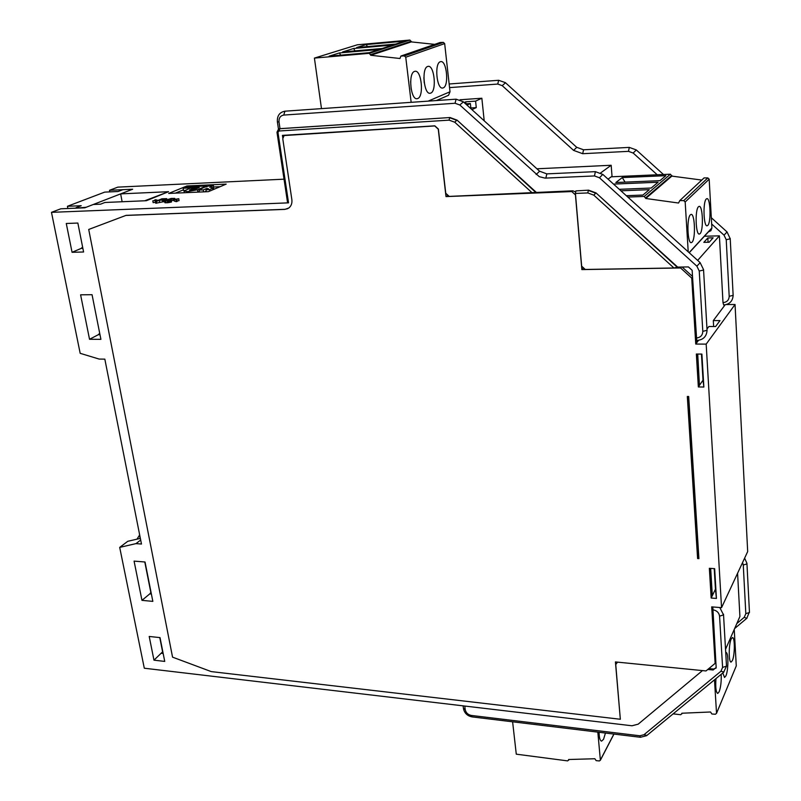 <?xml version="1.0" encoding="UTF-8"?>
<svg xmlns="http://www.w3.org/2000/svg" width="801" height="801" viewBox="0 0 801 801"><rect width="100%" height="100%" fill="white"/><g stroke="black" fill="none" stroke-linecap="round" stroke-linejoin="round"><path stroke-width="1.2" d="M287.769 208.64L285.006 209.311L126.067 215.359L88.721 229.456L172.555 657.15L211.224 671.588L620.334 719.258L615.749 664.54L617.541 662.137M702.467 670.597L638.187 724.164L631.969 725.776L144.3 668.224L119.699 547.383L135.97 543.619L141.477 544.039L104.831 359.138L99.144 359.068L80.18 353.321L51.474 212.345L288.54 202.843L287.559 202.613L276.996 132.335M282.763 137.612L282.433 135.379L434.833 125.827L438.387 129.061L445.746 193.251L449.231 196.405L572.845 190.808L575.478 191.9M149.206 636.455L160.02 637.616L164.736 661.416L153.972 660.174L149.206 636.455M145.031 562.002L152.841 601.381L141.957 600.35L134.077 561.111L145.031 562.002M66.273 223.479L77.857 223.058L83.594 251.995L72.06 252.295L66.273 223.479M80.601 294.818L92.055 294.698L100.906 339.344L89.532 339.284L80.601 294.818M126.067 215.359L88.721 229.456M447.248 195.784L445.997 196.605L438.267 129.171L434.733 125.937L284.115 135.549L282.763 138.693L291.854 199.599C292.275 203.224 291.254 206.037 288.791 208.02L284.856 209.391L125.897 215.429M588.605 190.167L575.879 190.898L588.605 190.167L596.024 192.931L677.666 267.103L681.411 267.033L680.57 267.965L581.846 269.597L575.448 194.883L571.794 191.569L445.997 196.605M284.035 179.174L117.837 187.134L109.487 190.308L132.676 189.216L120.651 193.882L168.57 191.699L146.373 200.711L104.891 202.483L100.526 204.185L93.306 204.495L84.766 207.809L60.826 208.791L51.474 212.345M186.973 185.962L226.192 184.11L208.42 191.649L168.641 193.441L186.973 185.962L187.134 186.853M152.811 200.861L156.205 200.21L154.833 199.91L155.584 199.729L157.376 200.16L152.811 200.861L153.131 202.633L155.544 202.263M166.868 198.788L162.333 200.1L162.653 201.872L155.714 203.244L155.394 201.462L161.882 198.798L166.598 198.648L166.988 199.479M162.653 201.872L164.606 201.602M171.284 200.51L173.617 200.43M174.438 200.661L173.667 200.691L173.396 198.888M170.373 200.47L164.455 200.721L164.896 202.703L167.519 202.743L171.544 201.962L171.224 200.18L170.373 200.47L170.683 202.252M177.051 200.961L179.044 200.671L178.803 198.728L179.044 200.671M176.08 199.87L174.218 199.439L174.538 201.221L176.39 201.652L177.141 201.462L176.831 199.679L176.08 199.87L176.39 201.652M122.122 201.742L120.651 193.882M109.787 191.89L109.487 190.308M168.57 191.699L144.741 200.781M99.985 334.708L98.323 334.698L89.532 339.284M99.694 333.246L98.323 334.698M82.873 248.35L81.191 248.4L72.06 252.295M82.613 247.028L81.191 248.4M135.97 543.619L140.676 540.034M140.345 538.372L127.78 541.296L119.699 547.383M162.603 651.834L153.972 660.174M163.164 653.486L161.592 653.316M151.379 594.022L149.787 593.881L141.957 600.35M150.828 592.44L149.787 593.881M620.334 719.258L615.428 661.926L706.001 670.948L715.133 663.358L711.699 606.868L721.551 607.659L747.683 551.569L735.048 304.5L706.182 344.12L721.551 607.659M706.182 344.12L695.749 344.06L691.744 278.117L680.57 267.965M698.352 386.943L696.349 354.032L701.896 354.082L703.859 387.033L698.352 386.943L699.443 385.341L697.551 354.042M697.601 558.547L698.913 558.627L688.68 396.495L687.318 396.475L697.601 558.547L698.352 557.126L688.189 396.485M711.168 598.027L709.356 568.299L714.652 568.67L716.424 598.437L711.168 598.027L712.169 595.944L710.507 568.38M695.749 344.06L696.86 342.568L696.72 340.245L692.555 277.166L691.744 278.117M696.72 340.245L697.02 342.357L698.532 340.335M706.993 329.041L708.875 326.518L715.623 326.518L719.979 320.59L713.311 320.6L724.214 306.022L724.154 304.951M725.095 304.851L724.214 306.022M726.447 304.55L735.048 304.5M696.9 340.425L697.01 340.435C703.278 339.864 706.632 336.48 707.063 330.302L707.033 329.832M711.658 223.99L724.044 235.174L726.227 239.699L729.19 296.29C728.99 300.115 726.928 302.217 722.993 302.618L719.398 235.854L697.651 260.405M722.993 302.618L723.673 304.961C729.571 304.36 732.725 301.166 733.145 295.359L733.125 294.988M713.311 320.6L713.641 326.518M697.721 354.042L699.443 385.341M699.603 385.111L703.008 380.165L703.859 387.033M701.456 354.072L703.008 380.165M692.515 276.455L682.132 267.023M681.411 267.033L688.419 266.923L692.144 270.297L692.555 277.166M536.209 192.28L457.081 120.13L450.022 117.527L279.088 128.761M612.064 176.761L611.173 165.266L536.91 168.791M484.204 120.811L481.852 98.233L460.044 99.765M719.398 235.854L704.409 236.235M600.69 172.886L611.173 165.266M713.12 237.817L709.165 242.232L703.839 242.353L707.834 237.957L713.12 237.817M708.084 242.252L707.834 237.957M464.129 102.528L465.721 101.807L475.594 101.126L481.852 98.233M465.591 103.86L470.367 103.529L470.928 108.716M466.953 105.101L470.367 103.529M471.949 109.657L476.275 107.604L475.594 101.126M476.275 107.604L470.848 107.975M465.942 103.83L465.721 101.807M737.581 573.256L739.914 616.5L725.536 649.331M712.81 606.948L715.834 661.776L715.133 663.358M715.834 661.776L716.174 667.473L713.13 669.996L707.794 669.466M710.667 568.39L712.319 595.654L715.453 589.186L714.232 568.64M716.144 668.054L713.551 669.045L708.855 668.575M715.453 589.186L716.424 598.437M724.304 304.941L724.354 305.842M575.879 190.898L575.428 193.431L581.656 266.172L585.251 269.456L673.941 267.985L677.666 267.103M582.838 268.525L581.846 269.597M213.667 187.003L220.095 186.703M175.389 193.131L183.429 189.837M206.177 191.139L204.555 191.829M213.436 185.622L209.712 187.184L213.587 187.754L209.552 189.607L205.947 189.777L208.38 188.706L206.498 188.535L203.254 189.897L199.079 190.087L203.774 187.464L209.291 185.822L213.436 185.622L213.627 187.995M184.791 190.438L183.539 190.498L183.149 188.225L186.403 186.893L206.638 185.942L206.788 186.863M197.687 192.13L199.309 191.459M209.552 189.607L209.792 191.069M205.947 189.777L206.278 191.749M206.498 188.535L206.658 189.477M203.254 189.897L203.594 191.87M199.079 190.087L199.409 192.06M200.55 188.816L200.65 189.426M206.638 185.942L197.487 189.757L187.414 191.629L184.03 190.928L190.508 188.075L197.917 188.045M197.867 187.734L194.673 189.386M194.613 189.086L191.369 189.236L191.529 190.197M191.369 189.236L189.577 190.037L190.708 190.268L194.052 189.647L199.289 187.474L183.149 188.225M166.818 198.988L166.918 199.519M165.457 199.559L165.547 200.08M164.395 199.809L164.545 200.63M163.314 200L163.624 201.782M162.333 200.1L159.309 200.23L159.629 202.002M159.309 200.23L156.405 201.421L156.726 203.194M156.405 201.421L155.394 201.462M160.14 199.89L165.817 199.038L162.202 199.038L160.14 199.89M162.202 199.038L162.333 199.789M173.356 198.658L169.712 198.918L165.817 200.41L171.224 200.18M169.141 200.731L169.462 202.513M168.19 200.871L168.51 202.653M167.209 200.961L167.519 202.743M165.687 201.031L165.997 202.813M164.976 201.011L165.296 202.793M164.575 200.921L164.896 202.703M164.455 200.721L171.144 198.448L174.748 198.398L175.008 199.319M174.878 198.598L174.458 199.399M174.368 198.868L173.356 198.918M172.816 198.628L173.126 200.41M171.304 198.698L171.614 200.47M170.493 198.788L170.743 200.2M169.712 198.918L169.952 200.3M168.971 199.099L169.211 200.47M168.25 199.339L168.47 200.57M178.733 198.888L175.409 199.389L176.831 199.679M174.218 199.439L178.803 198.728M76.045 207.689L81.211 205.707L67.434 206.288L104.701 192.12L118.147 191.499L122.893 189.677L132.676 189.216L86.138 207.269L76.145 208.16M67.875 208.5L67.434 206.288M162.923 653.466L159.779 637.586M151.139 594.002L144.791 561.982M140.125 538.422L139.284 533.005M139.484 535.218L136.981 539.153M366.177 44.566L356.645 47.549L395.684 44.075L404.815 41.101L366.177 44.566L367.429 46.588M411.153 102.328L405.747 57.211L404.395 55.92L400.911 56.05L399.979 58.503L370.773 55.279L369.291 53.327L314.413 58.093L357.406 44.776L409.912 40.05L411.303 41.902L434.693 44.365M379.163 49.462L369.331 52.666L329.161 56.16L339.414 52.946L379.163 49.462M392.79 45.016L382.177 48.481L342.548 51.965L353.621 48.491L392.79 45.016M400.911 56.05L440.069 42.513L443.384 42.383L444.665 43.594L450.022 91.765L448.54 95.289L447.338 95.81M314.413 58.093L321.481 108.626M440.29 61.747L440.69 61.637C446.748 60.105 449.221 86.057 443.223 87.88L442.743 88.01C436.705 89.642 434.202 63.329 440.29 61.747M430.728 93.096L430.207 93.246C423.939 94.918 421.336 68.145 427.654 66.483L428.074 66.373C434.372 64.801 436.945 91.204 430.728 93.096M417.721 98.523L417.171 98.683C410.653 100.395 407.959 73.151 414.517 71.419L414.968 71.299C421.516 69.677 424.19 96.541 417.721 98.523M411.303 41.902L370.773 55.279M424.24 82.843L423.879 77.607M411.173 89.301L410.633 81.502M340.725 55.149L339.414 52.946M355.033 50.863L353.621 48.491M622.267 177.572L615.849 182.518L659.964 180.656L665.861 175.679L622.267 177.572L625.09 182.127M688.219 251.854L685.175 201.982L683.734 200.62L679.789 200.59L678.557 203.033L645.756 198.478L644.224 196.445L627.814 197.066M608.069 179.154L611.213 176.801L670.407 174.197L671.849 176.11L701.766 180.065M620.905 190.798L649.291 189.677L642.923 195.054L626.292 195.684M614.187 184.711L613.816 184.08L658.102 182.227L651.233 188.025L619.263 189.316M679.789 200.59L704.089 177.902L707.824 177.912L709.175 179.184L711.889 228.115L710.898 230.698L708.384 231.92M706.292 198.978L706.862 198.658C710.437 197.477 711.278 222.408 707.784 225.421L707.163 225.792C703.588 227.084 702.747 201.762 706.292 198.978M700.074 233.652L699.403 234.052C695.689 235.364 694.817 209.622 698.502 206.718L699.113 206.378C702.827 205.176 703.699 230.508 700.074 233.652M692.044 242.222L691.333 242.643C687.468 243.985 686.567 217.812 690.392 214.788L691.043 214.418C694.908 213.186 695.819 238.938 692.044 242.222M671.849 176.11L645.756 198.478M569.07 759.498L567.639 760.89L516.275 754.172L512.61 721.801M568.67 760.219L568.62 759.508L594.853 758.747L596.154 760.65L599.368 760.94L600.38 760.229L597.826 732.124M605.446 733.045L603.543 739.303L601.581 741.125C600.009 740.705 599.178 737.761 599.078 732.274M682.182 713.21L680.73 714.722L673.13 713.861M681.891 713.841L681.851 713.23L710.537 711.989L711.889 713.991L715.393 714.252L716.535 713.311L735.989 666.592M714.492 679.829L716.535 713.29L736.269 665.911L734.247 629.436M721.2 674.302C721.451 681.361 720.78 687.168 719.178 691.734L717.726 693.446C715.954 692.344 715.373 687.398 715.974 678.607M725.726 652.565L725.966 652.515C728.57 651.924 728.52 670.267 725.906 675.854L724.535 677.476L722.802 672.98M731.183 639.038L732.444 637.586C734.968 636.995 734.928 655.138 732.394 660.535L731.103 662.077C728.57 662.717 728.63 644.284 731.183 639.038M449.101 120.14L449.631 117.707L456.7 120.31L454.758 122.223L449.101 120.14L278.908 131.004L277.967 132.375L288.54 202.843M454.758 122.223L532.425 193.071M571.794 191.569L572.845 190.808M457.081 120.13L535.869 192.51M277.967 132.375L276.976 132.235L278.578 128.961L279.529 128.691L450.022 117.527M699.243 271.028L703.568 270.037L707.063 330.302L702.797 331.344L699.243 271.018L696.88 266.182L599.458 177.792L594.482 175.95L545.08 178.122L539.283 176.681L459.794 104.981L455.058 103.259L283.744 115.074C280.34 115.704 278.768 118.017 279.018 122.002L279.99 128.52L278.908 131.004M702.797 331.344C702.607 335.399 700.424 337.621 696.239 338.002M279.018 122.002L277.376 121.782C277.056 115.744 279.579 112.21 284.956 111.189L285.046 111.179M449.561 87.619L497.761 84.055L502.217 85.647L573.576 150.378L582.687 153.702L628.505 151.349L633.17 153.041L657.221 174.778M696.88 266.182L700.144 262.668L703.548 269.617M599.468 177.792L602.813 174.388L700.134 262.648M594.482 175.95L595.383 171.654L602.883 174.458M545.821 178.112L546.853 173.877M536.129 174.508L539.614 171.244M459.804 104.981L463.419 101.877M455.058 103.259L456.089 99.174L463.258 101.737L539.514 171.164L546.793 173.877L595.383 171.654M283.744 115.074L284.956 111.189L456.089 99.174M742.547 562.592L743.268 565.015L746.963 563.894L749.466 612.495L745.821 613.646L743.268 565.015M746.933 563.323L744.63 558.127M745.821 613.646L744.239 617.321L736.81 623.578M463.118 705.851L463.409 708.174L465.231 709.676L464.78 706.041M712.69 609.761C716.675 610.442 718.968 612.565 719.568 616.149L722.592 667.413L720.94 671.258L643.974 734.727L639.829 735.779L471.308 715.443C467.974 714.732 465.942 712.81 465.231 709.676M713.13 669.996L713.551 669.045M723.503 614.187L723.543 614.908L719.568 616.149M726.467 665.381L726.517 666.142L722.592 667.413M723.954 672.029L720.94 671.258M646.968 735.388L643.974 734.727M719.799 607.518L723.543 614.908L726.507 666.142L723.603 672.319L646.607 735.688L640.389 737.28L639.829 735.779M640.359 737.27L472.069 716.895L471.308 715.443M749.436 611.884L746.752 618.352L744.239 617.321M747.033 618.112L734.637 628.545M729.19 296.29L733.145 295.359L730.212 238.478M726.227 239.699L730.232 238.808L727.048 231.94L711.318 217.722M724.044 235.174L727.048 231.94M633.17 153.041L636.304 149.957M628.505 151.349L629.276 147.394L636.244 149.907L663.468 174.498M582.687 153.702L583.569 149.787M573.576 150.378L576.76 147.354M502.217 85.647L505.511 82.753M497.761 84.055L498.653 80.28L505.381 82.643L576.68 147.284L583.518 149.787L629.276 147.394M587.854 192.941L588.294 190.398L595.724 193.161L593.801 195.154L587.854 192.941L575.428 193.431M593.801 195.154L673.941 267.985M596.024 192.931L677.406 267.374M213.016 189.707L212.776 188.245M207.499 189.126L207.389 188.495M197.487 189.757L197.877 192.06M409.912 40.05L369.291 53.327M370.683 54.598L411.223 41.252M450.022 91.765L428.135 101.136M405.747 57.211L444.665 43.594M443.384 42.383L404.395 55.92M670.407 174.197L644.224 196.445M645.706 197.787L671.799 175.449M711.879 227.935L689.11 252.655M685.175 201.982L709.175 179.184M707.824 177.912L683.734 200.62M568.96 759.498L568.67 760.019M613.876 734.066L600.38 760.059M682.142 713.21L681.891 713.771M277.396 121.942L278.458 129.021M463.489 708.815C464.61 713.311 467.474 715.994 472.069 716.895M498.653 80.28L449.151 83.995M213.847 189.346L213.587 187.754M184.34 192.731L184.1 191.339M448.54 95.289L436.365 100.556M711.889 228.115L689.21 252.746M600.38 760.229L613.956 734.076"/></g></svg>
